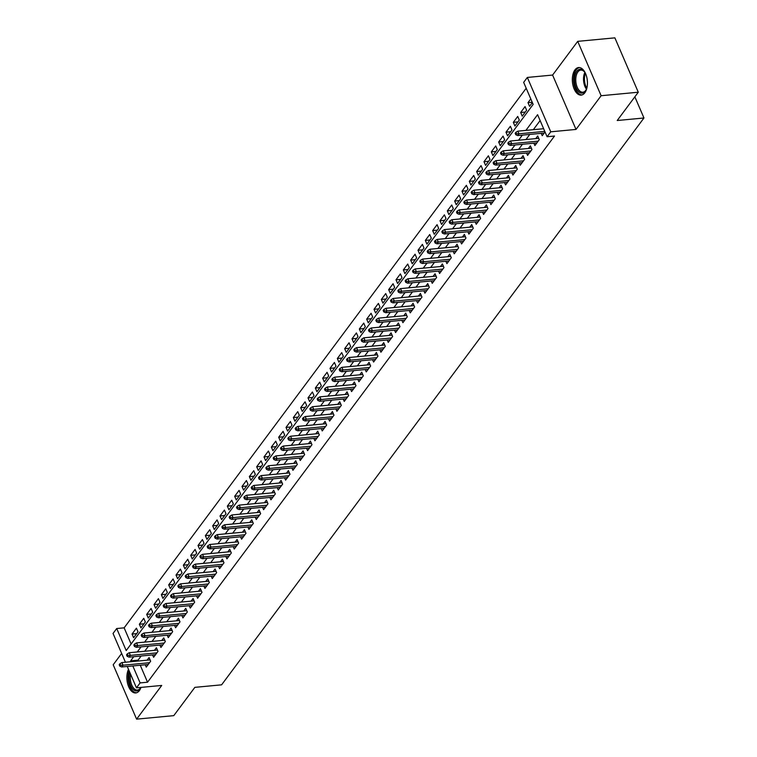 <?xml version="1.0" encoding="UTF-8"?>
<svg xmlns="http://www.w3.org/2000/svg" width="757" height="757" viewBox="0 0 757 757"><rect width="100%" height="100%" fill="white"/><g stroke="black" fill="none" stroke-linecap="round" stroke-linejoin="round"><path stroke-width="1.14" d="M574.951 69.871A13.834 7.475 -95.4 0 0 573.058 85.673A13.834 7.475 -95.4 0 0 581.187 95.108A13.834 7.475 -95.4 0 0 584.82 92.789A13.834 7.475 -95.4 0 0 586.713 76.987A13.834 7.475 -95.4 0 0 578.594 67.553A13.834 7.475 -95.4 0 0 574.951 69.871M128.501 669.368A13.834 7.475 -95.4 0 0 127.942 684.744A13.834 7.475 -95.4 0 0 135.73 692.948A13.834 7.475 -95.4 0 0 139.373 690.63A13.834 7.475 -95.4 0 0 141.001 687.403M125.435 662.233L113.039 633.458L116.71 628.537L126.201 650.575L533.155 104.4L523.664 82.362L527.336 77.441L550.746 131.813L547.084 136.733L537.584 114.695L525.888 130.393M552.601 75.057L576.011 129.428L601.124 95.723L638.283 92.222L614.873 37.85L577.714 41.351L552.601 75.057L527.336 77.441M121.64 653.442L113.19 664.778L136.61 719.15L161.724 685.445L136.459 687.829L127.252 666.463M526.2 88.238L124.139 627.837L116.71 628.537M601.124 95.723L577.714 41.351M638.283 92.222L617.21 120.514L643.961 117.988L221.602 684.83L194.852 687.356L173.769 715.649L136.61 719.15M541.208 133.346L542.23 135.711L545.021 131.955M533.874 143.187L534.896 145.552L539.296 139.648L537.707 135.976L535.738 138.616M526.541 153.028L527.563 155.393L531.963 149.489L530.373 145.817L528.405 148.457M519.207 162.869L520.229 165.234L524.629 159.33L523.049 155.658L521.071 158.298M511.874 172.71L512.896 175.075L517.296 169.171L515.716 165.499L513.748 168.139M504.55 182.551L505.562 184.916L509.963 179.012L508.382 175.34L506.414 177.98M497.217 192.392L498.229 194.757L502.629 188.853L501.049 185.181L499.081 187.821M489.883 202.233L490.896 204.598L495.296 198.694L493.715 195.022L491.747 197.662M482.55 212.074L483.562 214.439L487.962 208.535L486.382 204.863L484.414 207.503M475.216 221.915L476.229 224.28L480.629 218.376L479.049 214.704L477.08 217.344M467.883 231.756L468.895 234.121L473.295 228.217L471.715 224.545L469.747 227.185M460.549 241.597L461.562 243.962L465.962 238.058L464.382 234.386L462.413 237.026M453.216 251.438L454.238 253.803L458.638 247.899L457.048 244.227L455.08 246.867M445.882 261.279L446.904 263.644L451.304 257.74L449.715 254.068L447.747 256.708M438.549 271.12L439.571 273.485L443.971 267.581L442.381 263.909L440.413 266.549M431.216 280.961L432.238 283.326L436.638 277.422L435.057 273.75L433.089 276.39M423.882 290.802L424.904 293.167L429.304 287.263L427.724 283.591L425.756 286.231M416.558 300.643L417.571 303.008L421.971 297.104L420.39 293.432L418.422 296.072M409.225 310.484L410.237 312.849L414.637 306.945L413.057 303.273L411.089 305.913M401.891 320.325L402.904 322.69L407.304 316.786L405.724 313.114L403.755 315.754M394.558 330.166L395.57 332.531L399.97 326.627L398.39 322.955L396.422 325.595M387.224 340.007L388.237 342.372L392.637 336.468L391.057 332.796L389.089 335.436M379.891 349.848L380.903 352.213L385.304 346.309L383.723 342.637L381.755 345.277M372.558 359.689L373.58 362.054L377.97 356.15L376.39 352.478L374.422 355.118M365.224 369.53L366.246 371.895L370.646 365.991L369.056 362.319L367.088 364.959M357.891 379.371L358.913 381.736L363.313 375.832L361.723 372.16L359.755 374.8M350.557 389.212L351.579 391.577L355.979 385.673L354.399 382.001L352.431 384.641M343.224 399.053L344.246 401.418L348.646 395.514L347.066 391.842L345.097 394.482M335.9 408.894L336.912 411.259L341.312 405.355L339.732 401.683L337.764 404.323M328.566 418.735L329.579 421.1L333.979 415.196L332.399 411.524L330.43 414.164M321.233 428.576L322.245 430.941L326.646 425.037L325.065 421.365L323.097 424.005M313.9 438.417L314.912 440.782L319.312 434.878L317.732 431.206L315.764 433.846M306.566 448.258L307.579 450.623L311.979 444.719L310.398 441.047L308.43 443.687M299.233 458.099L300.245 460.464L304.645 454.56L303.065 450.888L301.097 453.528M291.899 467.94L292.921 470.305L297.312 464.401L295.732 460.729L293.763 463.369M284.566 477.781L285.588 480.146L289.988 474.242L288.398 470.57L286.43 473.21M277.232 487.622L278.254 489.987L282.654 484.083L281.065 480.411L279.096 483.051M269.899 497.463L270.921 499.828L275.321 493.924L273.741 490.252L271.763 492.892M262.565 507.304L263.587 509.669L267.987 503.765L266.407 500.093L264.439 502.733M255.241 517.145L256.254 519.51L260.654 513.606L259.074 509.934L257.106 512.574M247.908 526.986L248.921 529.351L253.321 523.447L251.74 519.775L249.772 522.415M240.575 536.827L241.587 539.192L245.987 533.288L244.407 529.616L242.439 532.256M233.241 546.668L234.254 549.033L238.654 543.129L237.073 539.457L235.105 542.097M225.908 556.509L226.92 558.874L231.32 552.97L229.74 549.298L227.772 551.938M218.574 566.35L219.587 568.715L223.987 562.811L222.407 559.139L220.438 561.779M211.241 576.191L212.253 578.556L216.653 572.652L215.073 568.98L213.105 571.62M203.907 586.032L204.929 588.397L209.329 582.493L207.74 578.821L205.772 581.461M196.574 595.873L197.596 598.238L201.996 592.334L200.406 588.662L198.438 591.302M189.241 605.714L190.262 608.079L194.663 602.175L193.082 598.503L191.105 601.143M181.907 615.555L182.929 617.92L187.329 612.016L185.749 608.344L183.781 610.984M174.574 625.396L175.596 627.761L179.996 621.857L178.415 618.185L176.447 620.825M167.25 635.237L168.262 637.602L172.662 631.698L171.082 628.026L169.114 630.666M159.916 645.078L160.929 647.443L165.329 641.539L163.749 637.867L161.78 640.507M152.583 654.919L153.595 657.284L157.995 651.38L156.415 647.708L154.447 650.348M136.667 633.628L132.03 634.063L136.421 628.159L138.011 631.83L133.611 637.735L132.03 634.063M144 623.787L139.354 624.222L143.754 618.318L145.344 621.989L140.944 627.894L139.354 624.222M151.334 613.946L146.688 614.381L151.088 608.477L152.668 612.148L148.277 618.053L146.688 614.381M158.667 604.105L154.021 604.54L158.421 598.636L160.001 602.307L155.601 608.212L154.021 604.54M166.001 594.264L161.355 594.699L165.755 588.795L167.335 592.466L162.935 598.371L161.355 594.699M173.334 584.423L168.688 584.858L173.088 578.954L174.668 582.625L170.268 588.53L168.688 584.858M180.668 574.582L176.021 575.017L180.421 569.113L182.002 572.784L177.602 578.689L176.021 575.017M188.001 564.741L183.355 565.176L187.755 559.272L189.335 562.943L184.935 568.848L183.355 565.176M195.334 554.9L190.688 555.335L195.088 549.431L196.669 553.102L192.269 559.007L190.688 555.335M202.668 545.059L198.022 545.494L202.422 539.59L204.002 543.261L199.602 549.166L198.022 545.494M210.001 535.218L205.355 535.653L209.755 529.749L211.335 533.42L206.935 539.325L205.355 535.653M217.335 525.377L212.689 525.812L217.079 519.908L218.669 523.579L214.269 529.484L212.689 525.812M224.659 515.536L220.013 515.971L224.413 510.067L226.002 513.738L221.602 519.643L220.013 515.971M231.992 505.695L227.346 506.13L231.746 500.226L233.336 503.897L228.936 509.802L227.346 506.13M239.326 495.854L234.679 496.289L239.08 490.385L240.66 494.056L236.26 499.961L234.679 496.289M246.659 486.013L242.013 486.448L246.413 480.544L247.993 484.215L243.593 490.12L242.013 486.448M253.992 476.172L249.346 476.607L253.746 470.703L255.327 474.374L250.927 480.279L249.346 476.607M261.326 466.331L256.68 466.766L261.08 460.862L262.66 464.533L258.26 470.438L256.68 466.766M268.659 456.49L264.013 456.925L268.413 451.021L269.994 454.692L265.593 460.597L264.013 456.925M275.993 446.649L271.347 447.084L275.747 441.18L277.327 444.851L272.927 450.756L271.347 447.084M283.326 436.808L278.68 437.243L283.08 431.339L284.66 435.01L280.26 440.915L278.68 437.243M290.66 426.967L286.014 427.402L290.414 421.498L291.994 425.169L287.594 431.074L286.014 427.402M297.993 417.126L293.347 417.561L297.747 411.657L299.327 415.328L294.927 421.233L293.347 417.561M305.317 407.285L300.671 407.72L305.071 401.816L306.661 405.487L302.261 411.392L300.671 407.72M312.65 397.444L308.004 397.879L312.404 391.975L313.994 395.646L309.594 401.551L308.004 397.879M319.984 387.603L315.338 388.038L319.738 382.134L321.318 385.805L316.918 391.71L315.338 388.038M327.317 377.762L322.671 378.197L327.071 372.293L328.652 375.964L324.251 381.869L322.671 378.197M334.651 367.921L330.005 368.356L334.405 362.452L335.985 366.123L331.585 372.028L330.005 368.356M341.984 358.08L337.338 358.515L341.738 352.611L343.318 356.282L338.918 362.187L337.338 358.515M349.318 348.239L344.672 348.674L349.072 342.77L350.652 346.441L346.252 352.346L344.672 348.674M356.651 338.398L352.005 338.833L356.405 332.929L357.985 336.6L353.585 342.505L352.005 338.833M363.985 328.557L359.338 328.992L363.738 323.088L365.319 326.759L360.919 332.664L359.338 328.992M371.318 318.716L366.672 319.151L371.072 313.247L372.652 316.918L368.252 322.823L366.672 319.151M378.651 308.875L374.005 309.31L378.405 303.406L379.986 307.077L375.586 312.982L374.005 309.31M385.975 299.034L381.339 299.469L385.729 293.565L387.319 297.236L382.919 303.141L381.339 299.469M393.309 289.193L388.663 289.628L393.063 283.724L394.652 287.395L390.252 293.3L388.663 289.628M400.642 279.352L395.996 279.787L400.396 273.883L401.976 277.554L397.586 283.459L395.996 279.787M407.976 269.511L403.33 269.946L407.73 264.042L409.31 267.713L404.91 273.618L403.33 269.946M415.309 259.67L410.663 260.105L415.063 254.201L416.643 257.872L412.243 263.777L410.663 260.105M422.643 249.829L417.996 250.264L422.397 244.36L423.977 248.031L419.577 253.936L417.996 250.264M429.976 239.988L425.33 240.423L429.73 234.519L431.31 238.19L426.91 244.095L425.33 240.423M437.309 230.147L432.663 230.582L437.063 224.678L438.644 228.349L434.244 234.254L432.663 230.582M444.643 220.306L439.997 220.741L444.397 214.837L445.977 218.508L441.577 224.413L439.997 220.741M451.976 210.465L447.33 210.9L451.73 204.996L453.311 208.667L448.91 214.572L447.33 210.9M459.31 200.624L454.664 201.059L459.064 195.155L460.644 198.826L456.244 204.731L454.664 201.059M466.634 190.783L461.997 191.218L466.388 185.314L467.977 188.985L463.577 194.89L461.997 191.218M473.967 180.942L469.321 181.377L473.721 175.473L475.311 179.144L470.911 185.049L469.321 181.377M481.301 171.101L476.655 171.536L481.055 165.632L482.635 169.303L478.244 175.208L476.655 171.536M488.634 161.26L483.988 161.695L488.388 155.791L489.968 159.462L485.568 165.367L483.988 161.695M495.967 151.419L491.321 151.854L495.721 145.95L497.302 149.621L492.902 155.526L491.321 151.854M503.301 141.578L498.655 142.013L503.055 136.109L504.635 139.78L500.235 145.685L498.655 142.013M510.634 131.737L505.988 132.172L510.388 126.268L511.969 129.939L507.568 135.844L505.988 132.172M517.968 121.896L513.322 122.331L517.722 116.427L519.302 120.098L514.902 126.003L513.322 122.331M525.301 112.055L520.655 112.49L525.055 106.586L526.635 110.257L522.235 116.162L520.655 112.49M124.139 627.837L131.103 643.999M530.78 98.893L527.989 102.649L529.569 106.321L532.37 102.564M140.244 665.233L147.549 682.208L554.512 136.033L547.084 136.733M540.12 120.571L533.316 129.693M529.796 134.424L525.983 139.534M522.462 144.265L518.649 149.375M515.129 154.106L511.316 159.216M507.796 163.947L503.992 169.057M500.462 173.788L496.658 178.898M493.129 183.629L489.325 188.739M485.795 193.47L481.991 198.58M478.462 203.311L474.658 208.421M471.128 213.152L467.324 218.262M463.795 222.993L459.991 228.103M456.462 232.834L452.658 237.944M449.138 242.675L445.324 247.785M441.804 252.516L437.991 257.626M434.471 262.357L430.657 267.467M427.137 272.198L423.324 277.308M419.804 282.039L416 287.149M412.47 291.88L408.666 296.99M405.137 301.721L401.333 306.831M397.803 311.562L394 316.672M390.47 321.403L386.666 326.513M383.137 331.244L379.333 336.354M375.803 341.085L371.999 346.195M368.479 350.926L364.666 356.036M361.146 360.767L357.332 365.877M353.812 370.608L349.999 375.718M346.479 380.449L342.666 385.559M339.145 390.29L335.342 395.4M331.812 400.131L328.008 405.241M324.479 409.972L320.675 415.082M317.145 419.813L313.341 424.923M309.812 429.654L306.008 434.764M302.478 439.495L298.674 444.605M295.145 449.336L291.341 454.446M287.811 459.177L284.007 464.287M280.487 469.018L276.674 474.128M273.154 478.859L269.341 483.969M265.821 488.7L262.007 493.81M258.487 498.541L254.683 503.651M251.154 508.382L247.35 513.492M243.82 518.223L240.016 523.333M236.487 528.064L232.683 533.174M229.153 537.905L225.349 543.015M221.82 547.746L218.016 552.856M214.486 557.587L210.683 562.697M207.153 567.428L203.349 572.538M199.829 577.269L196.016 582.379M192.496 587.11L188.682 592.22M185.162 596.951L181.349 602.061M177.829 606.792L174.025 611.902M170.495 616.633L166.691 621.743M163.162 626.474L159.358 631.584M155.828 636.315L152.025 641.425M148.495 646.156L144.691 651.266M141.162 655.997L138.058 660.161L138.427 661.003M145.249 664.76L146.262 667.125L150.662 661.221L149.082 657.549L147.113 660.189M543.441 128.283L543.072 128.775M643.961 117.988L634.849 96.83M576.011 129.428L550.746 131.813M147.549 682.208L140.121 682.909L136.459 687.829M133.734 656.697L130.63 660.861L130.989 661.713M132.816 665.933L140.121 682.909M522.358 135.125L518.554 140.234M515.025 144.965L511.221 150.075M507.692 154.806L503.888 159.916M500.358 164.648L496.554 169.757M493.034 174.489L489.221 179.598M485.701 184.33L481.887 189.439M478.367 194.171L474.554 199.28M471.034 204.012L467.22 209.121M463.7 213.853L459.896 218.962M456.367 223.694L452.563 228.803M449.033 233.535L445.23 238.644M441.7 243.375L437.896 248.485M434.367 253.217L430.563 258.326M427.033 263.058L423.229 268.167M419.7 272.899L415.896 278.008M412.376 282.74L408.562 287.849M405.042 292.58L401.229 297.69M397.709 302.422L393.895 307.531M390.375 312.262L386.562 317.372M383.042 322.103L379.238 327.213M375.709 331.945L371.905 337.054M368.375 341.786L364.571 346.895M361.042 351.627L357.238 356.736M353.708 361.468L349.904 366.577M346.375 371.308L342.571 376.418M339.041 381.15L335.237 386.259M331.708 390.99L327.904 396.1M324.384 400.832L320.571 405.941M317.051 410.673L313.237 415.782M309.717 420.514L305.904 425.623M302.384 430.355L298.58 435.464M295.05 440.195L291.246 445.305M287.717 450.037L283.913 455.146M280.383 459.877L276.579 464.987M273.05 469.719L269.246 474.828M265.716 479.56L261.913 484.669M258.383 489.401L254.579 494.51M251.05 499.242L247.246 504.351M243.726 509.083L239.912 514.192M236.392 518.923L232.579 524.033M229.059 528.764L225.245 533.874M221.725 538.606L217.921 543.715M214.392 548.447L210.588 553.556M207.058 558.288L203.255 563.397M199.725 568.129L195.921 573.238M192.392 577.969L188.588 583.079M185.058 587.811L181.254 592.92M177.725 597.652L173.921 602.761M170.391 607.493L166.587 612.602M163.067 617.333L159.254 622.443M155.734 627.174L151.92 632.284M148.4 637.016L144.587 642.125M141.067 646.857L137.254 651.966M138.058 660.161L130.63 660.861M532.228 102.252L527.989 102.649M150.094 659.905L121.905 662.564L123.041 665.214L149.555 662.706M120.562 665.195L119.928 663.728L119.199 664.712L119.833 666.179L120.562 665.195L123.041 665.214L121.716 666.983L148.23 664.485M121.905 662.564L119.928 663.728M119.833 666.179L121.716 666.983M140.811 687.413A11.98 6.472 84.6 0 1 140.622 687.81A11.98 6.472 84.6 0 1 139.894 688.974A11.98 6.472 84.6 0 1 131.586 687.479A11.98 6.472 84.6 0 1 129.797 672.377M130.62 674.269A11.09 5.99 -95.4 0 0 137.405 690.024A11.09 5.99 -95.4 0 0 140.319 688.17A11.09 5.99 -95.4 0 0 140.802 687.432M129.125 670.806A13.749 7.428 -95.4 0 0 129.381 685.236A13.749 7.428 -95.4 0 0 136.62 692.769M586.978 87.623A11.98 6.472 84.6 0 1 586.079 89.969A11.98 6.472 84.6 0 1 578.925 91.928A11.98 6.472 84.6 0 1 574.904 75.955A11.98 6.472 84.6 0 1 583.231 70.505A11.98 6.472 84.6 0 1 584.347 71.688A11.98 6.472 84.6 0 1 585.681 73.826M584.603 72.019A11.09 5.99 -95.4 0 0 583.808 71.234A11.09 5.99 -95.4 0 0 580.78 70.108A11.09 5.99 -95.4 0 0 575.784 78.917A11.09 5.99 -95.4 0 0 579.834 91.067A11.09 5.99 -95.4 0 0 582.862 92.193A11.09 5.99 -95.4 0 0 586.259 89.6M587.413 81.68A8.734 4.712 84.6 0 1 587.214 79.58M579.493 67.572A13.749 7.428 -95.4 0 0 573.588 78.728A13.749 7.428 -95.4 0 0 578.613 93.518A13.749 7.428 -95.4 0 0 582.067 94.928M157.428 650.064L129.229 652.723L130.374 655.373L156.888 652.865M127.895 655.354L127.261 653.887L126.533 654.871L127.157 656.338L127.895 655.354L130.374 655.373L129.05 657.142L155.564 654.644M129.229 652.723L127.261 653.887M127.157 656.338L129.05 657.142M164.761 640.223L136.563 642.882L137.708 645.532L164.222 643.024M135.229 645.513L134.595 644.046L133.857 645.03L134.491 646.497L135.229 645.513L137.708 645.532L136.383 647.301L162.897 644.803M136.563 642.882L134.595 644.046M134.491 646.497L136.383 647.301M172.094 630.382L143.896 633.041L145.041 635.691L171.555 633.183M142.562 635.672L141.928 634.205L141.19 635.189L141.824 636.656L142.562 635.672L145.041 635.691L143.716 637.46L170.23 634.962M143.896 633.041L141.928 634.205M141.824 636.656L143.716 637.46M179.428 620.541L151.23 623.2L152.375 625.85L178.879 623.342M149.895 625.831L149.261 624.364L148.523 625.348L149.157 626.815L149.895 625.831L152.375 625.85L151.05 627.619L177.564 625.121M151.23 623.2L149.261 624.364M149.157 626.815L151.05 627.619M186.761 610.7L158.563 613.359L159.708 616.009L186.213 613.501M157.229 615.99L156.595 614.523L155.857 615.507L156.491 616.974L157.229 615.99L159.708 616.009L158.383 617.778L184.897 615.28M158.563 613.359L156.595 614.523M156.491 616.974L158.383 617.778M194.095 600.859L165.897 603.518L167.032 606.168L193.546 603.66M164.553 606.149L163.928 604.682L163.19 605.666L163.824 607.133L164.553 606.149L167.032 606.168L165.717 607.937L192.231 605.439M165.897 603.518L163.928 604.682M163.824 607.133L165.717 607.937M201.428 591.018L173.23 593.677L174.365 596.327L200.879 593.819M171.886 596.308L171.262 594.841L170.524 595.825L171.158 597.292L171.886 596.308L174.365 596.327L173.05 598.096L199.564 595.598M173.23 593.677L171.262 594.841M171.158 597.292L173.05 598.096M208.762 581.177L180.563 583.836L181.699 586.486L208.213 583.978M179.22 586.467L178.586 585L177.857 585.984L178.491 587.451L179.22 586.467L181.699 586.486L180.384 588.255L206.898 585.757M180.563 583.836L178.586 585M178.491 587.451L180.384 588.255M216.095 571.336L187.897 573.995L189.032 576.645L215.546 574.137M186.553 576.626L185.919 575.159L185.191 576.143L185.825 577.61L186.553 576.626L189.032 576.645L187.717 578.414L214.231 575.916M187.897 573.995L185.919 575.159M185.825 577.61L187.717 578.414M223.429 561.495L195.23 564.154L196.366 566.804L222.88 564.296M193.887 566.785L193.253 565.318L192.524 566.302L193.158 567.769L193.887 566.785L196.366 566.804L195.051 568.573L221.555 566.075M195.23 564.154L193.253 565.318M193.158 567.769L195.051 568.573M230.762 551.654L202.564 554.313L203.699 556.963L230.213 554.455M201.22 556.944L200.586 555.477L199.857 556.461L200.491 557.928L201.22 556.944L203.699 556.963L202.384 558.732L228.888 556.234M202.564 554.313L200.586 555.477M200.491 557.928L202.384 558.732M238.086 541.813L209.897 544.472L211.033 547.122L237.547 544.614M208.554 547.103L207.92 545.636L207.191 546.62L207.815 548.087L208.554 547.103L211.033 547.122L209.708 548.891L236.222 546.393M209.897 544.472L207.92 545.636M207.815 548.087L209.708 548.891M245.419 531.972L217.221 534.631L218.366 537.281L244.88 534.773M215.887 537.262L215.253 535.795L214.515 536.779L215.149 538.246L215.887 537.262L218.366 537.281L217.041 539.05L243.555 536.552M217.221 534.631L215.253 535.795M215.149 538.246L217.041 539.05M252.753 522.131L224.555 524.79L225.7 527.44L252.213 524.932M223.22 527.421L222.586 525.954L221.848 526.938L222.482 528.405L223.22 527.421L225.7 527.44L224.375 529.209L250.889 526.711M224.555 524.79L222.586 525.954M222.482 528.405L224.375 529.209M260.086 512.29L231.888 514.949L233.033 517.599L259.547 515.091M230.554 517.58L229.92 516.113L229.182 517.097L229.816 518.564L230.554 517.58L233.033 517.599L231.708 519.368L258.222 516.87M231.888 514.949L229.92 516.113M229.816 518.564L231.708 519.368M267.42 502.449L239.221 505.108L240.366 507.758L266.871 505.25M237.887 507.739L237.253 506.272L236.515 507.256L237.149 508.723L237.887 507.739L240.366 507.758L239.042 509.527L265.556 507.029M239.221 505.108L237.253 506.272M237.149 508.723L239.042 509.527M274.753 492.608L246.555 495.267L247.69 497.917L274.204 495.409M245.221 497.898L244.587 496.431L243.849 497.415L244.483 498.882L245.221 497.898L247.69 497.917L246.375 499.686L272.889 497.188M246.555 495.267L244.587 496.431M244.483 498.882L246.375 499.686M282.087 482.767L253.888 485.426L255.024 488.076L281.538 485.568M252.545 488.057L251.92 486.59L251.182 487.574L251.816 489.041L252.545 488.057L255.024 488.076L253.709 489.845L280.222 487.347M253.888 485.426L251.92 486.59M251.816 489.041L253.709 489.845M289.42 472.926L261.222 475.585L262.357 478.235L288.871 475.727M259.878 478.216L259.244 476.749L258.515 477.733L259.149 479.2L259.878 478.216L262.357 478.235L261.042 480.004L287.556 477.506M261.222 475.585L259.244 476.749M259.149 479.2L261.042 480.004M296.753 463.085L268.555 465.744L269.691 468.394L296.205 465.886M267.212 468.375L266.578 466.908L265.849 467.892L266.483 469.359L267.212 468.375L269.691 468.394L268.375 470.163L294.889 467.665M268.555 465.744L266.578 466.908M266.483 469.359L268.375 470.163M304.087 453.244L275.889 455.903L277.024 458.553L303.538 456.045M274.545 458.534L273.911 457.067L273.182 458.051L273.816 459.518L274.545 458.534L277.024 458.553L275.709 460.322L302.213 457.824M275.889 455.903L273.911 457.067M273.816 459.518L275.709 460.322M311.42 443.403L283.222 446.062L284.358 448.712L310.872 446.204M281.878 448.693L281.244 447.226L280.516 448.21L281.15 449.677L281.878 448.693L284.358 448.712L283.042 450.481L309.547 447.983M283.222 446.062L281.244 447.226M281.15 449.677L283.042 450.481M318.744 433.562L290.556 436.221L291.691 438.871L318.205 436.363M289.212 438.852L288.578 437.385L287.849 438.369L288.474 439.836L289.212 438.852L291.691 438.871L290.366 440.64L316.88 438.142M290.556 436.221L288.578 437.385M288.474 439.836L290.366 440.64M326.078 423.721L297.88 426.38L299.024 429.03L325.538 426.522M296.545 429.011L295.911 427.544L295.183 428.528L295.807 429.995L296.545 429.011L299.024 429.03L297.7 430.799L324.214 428.301M297.88 426.38L295.911 427.544M295.807 429.995L297.7 430.799M333.411 413.88L305.213 416.539L306.358 419.189L332.872 416.681M303.879 419.17L303.245 417.703L302.507 418.687L303.141 420.154L303.879 419.17L306.358 419.189L305.033 420.958L331.547 418.46M305.213 416.539L303.245 417.703M303.141 420.154L305.033 420.958M340.745 404.039L312.546 406.698L313.691 409.348L340.205 406.84M311.212 409.329L310.578 407.862L309.84 408.846L310.474 410.313L311.212 409.329L313.691 409.348L312.367 411.117L338.881 408.619M312.546 406.698L310.578 407.862M310.474 410.313L312.367 411.117M348.078 394.198L319.88 396.857L321.025 399.507L347.529 396.999M318.546 399.488L317.912 398.021L317.174 399.005L317.808 400.472L318.546 399.488L321.025 399.507L319.7 401.276L346.214 398.778M319.88 396.857L317.912 398.021M317.808 400.472L319.7 401.276M355.412 384.357L327.213 387.016L328.349 389.666L354.863 387.158M325.879 389.647L325.245 388.18L324.507 389.164L325.141 390.631L325.879 389.647L328.349 389.666L327.033 391.435L353.547 388.937M327.213 387.016L325.245 388.18M325.141 390.631L327.033 391.435M362.745 374.516L334.547 377.175L335.682 379.825L362.196 377.317M333.203 379.806L332.578 378.339L331.84 379.323L332.474 380.79L333.203 379.806L335.682 379.825L334.367 381.594L360.881 379.096M334.547 377.175L332.578 378.339M332.474 380.79L334.367 381.594M370.078 364.675L341.88 367.334L343.016 369.984L369.53 367.476M340.536 369.965L339.902 368.498L339.174 369.482L339.808 370.949L340.536 369.965L343.016 369.984L341.7 371.753L368.214 369.255M341.88 367.334L339.902 368.498M339.808 370.949L341.7 371.753M377.412 354.834L349.214 357.493L350.349 360.143L376.863 357.635M347.87 360.124L347.236 358.657L346.507 359.641L347.141 361.108L347.87 360.124L350.349 360.143L349.034 361.912L375.548 359.414M349.214 357.493L347.236 358.657M347.141 361.108L349.034 361.912M384.745 344.993L356.547 347.652L357.683 350.302L384.196 347.794M355.203 350.283L354.569 348.816L353.841 349.8L354.475 351.267L355.203 350.283L357.683 350.302L356.367 352.071L382.881 349.573M356.547 347.652L354.569 348.816M354.475 351.267L356.367 352.071M392.079 335.152L363.88 337.811L365.016 340.461L391.53 337.953M362.537 340.442L361.903 338.975L361.174 339.959L361.808 341.426L362.537 340.442L365.016 340.461L363.701 342.23L390.205 339.732M363.88 337.811L361.903 338.975M361.808 341.426L363.701 342.23M399.403 325.311L371.214 327.97L372.349 330.62L398.863 328.122M369.87 330.601L369.236 329.134L368.508 330.118L369.142 331.585L369.87 330.601L372.349 330.62L371.025 332.389L397.539 329.891M371.214 327.97L369.236 329.134M369.142 331.585L371.025 332.389M406.736 315.47L378.538 318.129L379.683 320.779L406.197 318.281M377.204 320.76L376.57 319.293L375.841 320.277L376.466 321.744L377.204 320.76L379.683 320.779L378.358 322.548L404.872 320.05M378.538 318.129L376.57 319.293M376.466 321.744L378.358 322.548M414.07 305.629L385.871 308.288L387.016 310.938L413.53 308.44M384.537 310.919L383.903 309.452L383.165 310.436L383.799 311.903L384.537 310.919L387.016 310.938L385.692 312.707L412.205 310.209M385.871 308.288L383.903 309.452M383.799 311.903L385.692 312.707M421.403 295.788L393.205 298.447L394.35 301.097L420.864 298.599M391.871 301.078L391.237 299.611L390.498 300.595L391.132 302.062L391.871 301.078L394.35 301.097L393.025 302.866L419.539 300.368M393.205 298.447L391.237 299.611M391.132 302.062L393.025 302.866M428.736 285.947L400.538 288.606L401.683 291.256L428.188 288.758M399.204 291.237L398.57 289.77L397.832 290.754L398.466 292.221L399.204 291.237L401.683 291.256L400.358 293.025L426.872 290.527M400.538 288.606L398.57 289.77M398.466 292.221L400.358 293.025M436.07 276.106L407.872 278.765L409.017 281.415L435.521 278.917M406.537 281.396L405.903 279.929L405.165 280.913L405.799 282.38L406.537 281.396L409.017 281.415L407.692 283.184L434.206 280.686M407.872 278.765L405.903 279.929M405.799 282.38L407.692 283.184M443.403 266.265L415.205 268.924L416.341 271.574L442.854 269.076M413.861 271.555L413.237 270.088L412.499 271.072L413.133 272.539L413.861 271.555L416.341 271.574L415.025 273.343L441.539 270.845M415.205 268.924L413.237 270.088M413.133 272.539L415.025 273.343M450.737 256.424L422.538 259.083L423.674 261.733L450.188 259.235M421.195 261.714L420.57 260.247L419.832 261.231L420.466 262.698L421.195 261.714L423.674 261.733L422.359 263.502L448.873 261.004M422.538 259.083L420.57 260.247M420.466 262.698L422.359 263.502M458.07 246.583L429.872 249.242L431.007 251.892L457.521 249.394M428.528 251.873L427.894 250.406L427.166 251.39L427.8 252.857L428.528 251.873L431.007 251.892L429.692 253.661L456.206 251.163M429.872 249.242L427.894 250.406M427.8 252.857L429.692 253.661M465.404 236.742L437.205 239.401L438.341 242.051L464.855 239.553M435.862 242.032L435.228 240.565L434.499 241.549L435.133 243.016L435.862 242.032L438.341 242.051L437.026 243.82L463.539 241.322M437.205 239.401L435.228 240.565M435.133 243.016L437.026 243.82M472.737 226.901L444.539 229.56L445.674 232.21L472.188 229.712M443.195 232.191L442.561 230.724L441.833 231.708L442.467 233.175L443.195 232.191L445.674 232.21L444.359 233.979L470.863 231.481M444.539 229.56L442.561 230.724M442.467 233.175L444.359 233.979M480.061 217.06L451.872 219.719L453.008 222.369L479.522 219.871M450.529 222.35L449.895 220.883L449.166 221.867L449.8 223.334L450.529 222.35L453.008 222.369L451.683 224.138L478.197 221.64M451.872 219.719L449.895 220.883M449.8 223.334L451.683 224.138M487.394 207.219L459.206 209.878L460.341 212.528L486.855 210.03M457.862 212.509L457.228 211.042L456.499 212.026L457.124 213.493L457.862 212.509L460.341 212.528L459.016 214.297L485.53 211.799M459.206 209.878L457.228 211.042M457.124 213.493L459.016 214.297M494.728 197.378L466.53 200.037L467.675 202.687L494.189 200.189M465.195 202.668L464.561 201.201L463.823 202.185L464.457 203.652L465.195 202.668L467.675 202.687L466.35 204.456L492.864 201.958M466.53 200.037L464.561 201.201M464.457 203.652L466.35 204.456M502.061 187.537L473.863 190.196L475.008 192.846L501.522 190.348M472.529 192.827L471.895 191.36L471.157 192.344L471.791 193.811L472.529 192.827L475.008 192.846L473.683 194.615L500.197 192.117M473.863 190.196L471.895 191.36M471.791 193.811L473.683 194.615M509.395 177.696L481.197 180.355L482.341 183.005L508.846 180.507M479.862 182.986L479.228 181.519L478.49 182.503L479.124 183.97L479.862 182.986L482.341 183.005L481.017 184.774L507.531 182.276M481.197 180.355L479.228 181.519M479.124 183.97L481.017 184.774M516.728 167.855L488.53 170.514L489.675 173.164L516.179 170.666M487.196 173.145L486.562 171.678L485.824 172.662L486.458 174.129L487.196 173.145L489.675 173.164L488.35 174.933L514.864 172.435M488.53 170.514L486.562 171.678M486.458 174.129L488.35 174.933M524.062 158.014L495.863 160.673L496.999 163.323L523.513 160.825M494.52 163.304L493.895 161.837L493.157 162.821L493.791 164.288L494.52 163.304L496.999 163.323L495.684 165.092L522.198 162.594M495.863 160.673L493.895 161.837M493.791 164.288L495.684 165.092M531.395 148.173L503.197 150.832L504.332 153.482L530.846 150.984M501.853 153.463L501.229 151.996L500.491 152.98L501.125 154.447L501.853 153.463L504.332 153.482L503.017 155.251L529.531 152.753M503.197 150.832L501.229 151.996M501.125 154.447L503.017 155.251M538.729 138.332L510.53 140.991L511.666 143.641L538.18 141.143M509.187 143.622L508.553 142.155L507.824 143.139L508.458 144.606L509.187 143.622L511.666 143.641L510.35 145.41L536.864 142.912M510.53 140.991L508.553 142.155M508.458 144.606L510.35 145.41M543.63 128.718L517.864 131.15L518.999 133.8L544.766 131.368M516.52 133.781L515.886 132.314L515.157 133.298L515.791 134.765L516.52 133.781L518.999 133.8L517.684 135.569L544.198 133.071M517.864 131.15L515.886 132.314M515.791 134.765L517.684 135.569M586.457 89.146A11.09 5.99 84.6 0 1 584.877 72.426M585.435 73.363A10.721 5.791 -95.4 0 0 586.826 88.124"/></g></svg>
